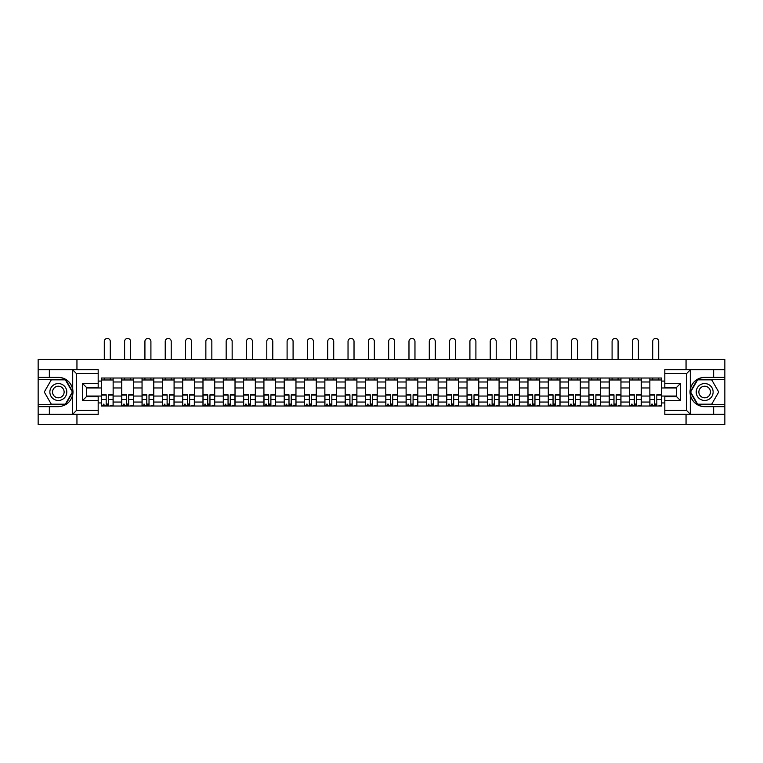 <?xml version="1.0" encoding="UTF-8"?>
<svg xmlns="http://www.w3.org/2000/svg" width="763" height="763" viewBox="0 0 763 763"><rect width="100%" height="100%" fill="white"/><g stroke="black" fill="none" stroke-linecap="round" stroke-linejoin="round"><path stroke-width="1.14" d="M98.179 373.593L76.491 373.593L72.475 369.683L98.179 369.683L98.179 387.394L86.457 387.394L86.457 396.636L98.179 396.636L98.179 414.347L72.475 414.347L72.704 389.178C70.682 381.872 65.895 377.933 58.331 377.37A14.65 14.65 0 0 1 72.704 394.853C70.682 402.158 65.895 406.097 58.331 406.66L38.15 406.66L38.15 424.562L724.85 424.562L724.85 379.449L697.411 379.449L690.162 392.01L697.411 404.581L724.85 404.581M704.669 377.37C697.105 377.933 692.318 381.872 690.296 389.178L690.296 394.853C692.318 402.158 697.105 406.097 704.669 406.66A14.65 14.65 0 0 1 690.019 392.01A14.65 14.65 0 0 1 704.669 377.37L724.85 377.37L724.85 359.459L38.15 359.459L38.15 404.581L65.589 404.581L72.838 392.01L65.589 379.449L38.15 379.449M121.746 406.011L121.746 381.986L113.143 381.986L113.143 406.011M113.143 381.986L113.143 378.019M121.746 381.986L121.746 378.019M133.458 378.019L133.458 406.011M142.052 406.011L142.052 378.019M153.773 378.019L153.773 406.011M162.366 406.011L162.366 378.019M174.088 378.019L174.088 406.011M182.681 406.011L182.681 378.019M194.393 378.019L194.393 406.011M202.987 406.011L202.987 378.019M214.708 378.019L214.708 406.011M223.301 406.011L223.301 378.019M235.023 378.019L235.023 406.011M243.616 406.011L243.616 378.019M255.328 378.019L255.328 406.011M263.922 406.011L263.922 378.019M275.643 378.019L275.643 406.011M284.237 406.011L284.237 378.019M295.958 378.019L295.958 406.011M304.551 406.011L304.551 378.019M316.264 378.019L316.264 406.011M324.857 406.011L324.857 378.019M336.578 378.019L336.578 406.011M345.172 406.011L345.172 378.019M356.893 378.019L356.893 406.011M365.487 406.011L365.487 378.019M377.199 378.019L377.199 406.011M385.801 406.011L385.801 378.019M397.513 378.019L397.513 406.011M406.107 406.011L406.107 378.019M417.828 378.019L417.828 406.011M426.422 406.011L426.422 378.019M438.143 378.019L438.143 406.011M446.736 406.011L446.736 378.019M458.449 378.019L458.449 406.011M467.042 406.011L467.042 378.019M478.763 378.019L478.763 406.011M487.357 406.011L487.357 378.019M499.078 378.019L499.078 406.011M507.672 406.011L507.672 378.019M519.384 378.019L519.384 406.011M527.977 406.011L527.977 378.019M539.699 378.019L539.699 406.011M548.292 406.011L548.292 378.019M560.013 378.019L560.013 406.011M568.607 406.011L568.607 378.019M580.319 378.019L580.319 406.011M588.912 406.011L588.912 378.019M600.634 378.019L600.634 406.011M609.227 406.011L609.227 378.019M620.948 378.019L620.948 406.011M629.542 406.011L629.542 378.019M641.254 378.019L641.254 406.011M649.857 406.011L649.857 378.019M649.857 396.054L641.254 396.054M629.542 396.054L620.948 396.054M609.227 396.054L600.634 396.054M588.912 396.054L580.319 396.054M568.607 396.054L560.013 396.054M548.292 396.054L539.699 396.054M527.977 396.054L519.384 396.054M507.672 396.054L499.078 396.054M487.357 396.054L478.763 396.054M467.042 396.054L458.449 396.054M446.736 396.054L438.143 396.054M426.422 396.054L417.828 396.054M406.107 396.054L397.513 396.054M385.801 396.054L377.199 396.054M365.487 396.054L356.893 396.054M345.172 396.054L336.578 396.054M324.857 396.054L316.264 396.054M304.551 396.054L295.958 396.054M284.237 396.054L275.643 396.054M263.922 396.054L255.328 396.054M243.616 396.054L235.023 396.054M223.301 396.054L214.708 396.054M202.987 396.054L194.393 396.054M182.681 396.054L174.088 396.054M162.366 396.054L153.773 396.054M142.052 396.054L133.458 396.054M121.746 396.054L113.143 396.054M649.857 387.976L641.254 387.976M629.542 387.976L620.948 387.976M609.227 387.976L600.634 387.976M588.912 387.976L580.319 387.976M568.607 387.976L560.013 387.976M548.292 387.976L539.699 387.976M527.977 387.976L519.384 387.976M507.672 387.976L499.078 387.976M487.357 387.976L478.763 387.976M467.042 387.976L458.449 387.976M446.736 387.976L438.143 387.976M426.422 387.976L417.828 387.976M406.107 387.976L397.513 387.976M385.801 387.976L377.199 387.976M365.487 387.976L356.893 387.976M345.172 387.976L336.578 387.976M324.857 387.976L316.264 387.976M304.551 387.976L295.958 387.976M284.237 387.976L275.643 387.976M263.922 387.976L255.328 387.976M243.616 387.976L235.023 387.976M223.301 387.976L214.708 387.976M202.987 387.976L194.393 387.976M182.681 387.976L174.088 387.976M162.366 387.976L153.773 387.976M142.052 387.976L133.458 387.976M121.746 387.976L113.143 387.976M86.457 396.054L101.431 396.054L101.431 387.976L86.457 387.976M98.179 381.08L101.431 381.08L101.431 387.976M676.543 387.976L661.569 387.976L661.569 378.019L101.431 378.019L101.431 381.08M661.569 381.08L664.821 381.08M664.821 402.95L661.569 402.95L661.569 396.054L676.543 396.054M101.431 396.054L101.431 406.011L661.569 406.011L661.569 402.95M101.431 402.95L98.179 402.95M686.051 424.562L686.051 414.347M686.051 369.683L686.051 359.459M76.949 424.562L76.949 414.347M76.949 369.683L76.949 359.459M661.569 387.976L661.569 396.054M108.394 404.056L106.181 404.056M101.431 379.974L113.143 379.974M128.709 404.056L126.496 404.056M121.746 379.974L133.458 379.974M149.023 404.056L146.801 404.056M142.052 379.974L153.773 379.974M169.329 404.056L167.116 404.056M162.366 379.974L174.088 379.974M189.644 404.056L187.431 404.056M182.681 379.974L194.393 379.974M209.959 404.056L207.746 404.056M202.987 379.974L214.708 379.974M230.264 404.056L228.051 404.056M223.301 379.974L235.023 379.974M250.579 404.056L248.366 404.056M243.616 379.974L255.328 379.974M270.894 404.056L268.681 404.056M263.922 379.974L275.643 379.974M291.199 404.056L288.986 404.056M284.237 379.974L295.958 379.974M311.514 404.056L309.301 404.056M304.551 379.974L316.264 379.974M331.829 404.056L329.616 404.056M324.857 379.974L336.578 379.974M352.144 404.056L349.921 404.056M345.172 379.974L356.893 379.974M372.449 404.056L370.236 404.056M365.487 379.974L377.199 379.974M392.764 404.056L390.551 404.056M385.801 379.974L397.513 379.974M413.079 404.056L410.856 404.056M406.107 379.974L417.828 379.974M433.384 404.056L431.171 404.056M426.422 379.974L438.143 379.974M453.699 404.056L451.486 404.056M446.736 379.974L458.449 379.974M474.014 404.056L471.801 404.056M467.042 379.974L478.763 379.974M494.319 404.056L492.106 404.056M487.357 379.974L499.078 379.974M514.634 404.056L512.421 404.056M507.672 379.974L519.384 379.974M534.949 404.056L532.736 404.056M527.977 379.974L539.699 379.974M555.254 404.056L553.041 404.056M548.292 379.974L560.013 379.974M575.569 404.056L573.356 404.056M568.607 379.974L580.319 379.974M595.884 404.056L593.671 404.056M588.912 379.974L600.634 379.974M616.199 404.056L613.977 404.056M609.227 379.974L620.948 379.974M636.504 404.056L634.291 404.056M629.542 379.974L641.254 379.974M656.819 404.056L654.606 404.056M649.857 379.974L661.569 379.974M110.282 359.459L110.282 341.433A2.995 2.995 0 0 0 107.287 338.438A2.995 2.995 0 0 0 104.293 341.433L104.293 359.459M106.181 394.814L106.181 405.878L101.498 405.878L101.498 394.814L106.181 394.814M108.394 404.19L106.181 404.19M104.102 404.19L103.186 404.19M110.482 405.878L113.086 405.878L113.086 394.814L108.394 394.814L108.394 405.878L104.293 405.878M113.086 405.878L110.282 405.878M110.282 378.019L110.282 379.974M104.293 378.019L104.293 379.974M49.347 406.66L49.347 414.347L38.15 414.347M72.475 414.347L49.347 414.347M38.15 406.66L38.15 404.581M72.475 369.683L49.347 369.683L49.347 377.37L38.15 377.37M49.347 369.683L38.15 369.683M58.331 377.37L49.347 377.37M86.457 387.394L82.547 383.484L98.179 383.484M98.179 400.546L82.547 400.546L86.457 396.636M72.704 414.233L76.491 410.437L98.179 410.437M690.525 369.683L686.509 373.593L664.821 373.593L664.821 369.683L724.85 369.683M713.653 377.37L713.653 369.683M664.821 410.437L686.509 410.437L690.525 414.347L664.821 414.347L664.821 396.636L676.543 396.636L676.543 387.394L664.821 387.394L664.821 373.593M724.85 377.37L724.85 379.449M690.525 414.347L713.653 414.347L713.653 406.66L724.85 406.66M713.653 414.347L724.85 414.347M704.669 406.66L713.653 406.66M676.543 396.636L680.453 400.546L664.821 400.546M664.821 383.484L680.453 383.484L676.543 387.394M49.872 392.01A8.46 8.46 0 0 0 58.331 400.48A8.46 8.46 0 0 0 66.791 392.01A8.46 8.46 0 0 0 58.331 383.551A8.46 8.46 0 0 0 49.872 392.01M52.542 392.01A5.799 5.799 0 0 0 58.331 397.809A5.799 5.799 0 0 0 64.13 392.01A5.799 5.799 0 0 0 58.331 386.221A5.799 5.799 0 0 0 52.542 392.01M65.36 379.84L72.39 392.01L65.36 404.19L51.302 404.19L44.273 392.01L51.302 379.84L65.36 379.84M696.209 392.01A8.46 8.46 0 0 0 704.669 400.48A8.46 8.46 0 0 0 713.128 392.01A8.46 8.46 0 0 0 704.669 383.551A8.46 8.46 0 0 0 696.209 392.01M698.87 392.01A5.799 5.799 0 0 0 704.669 397.809A5.799 5.799 0 0 0 710.458 392.01A5.799 5.799 0 0 0 704.669 386.221A5.799 5.799 0 0 0 698.87 392.01M711.698 379.84L718.727 392.01L711.698 404.19L697.64 404.19L690.61 392.01L697.64 379.84L711.698 379.84M130.597 359.459L130.597 341.433A2.995 2.995 0 0 0 127.602 338.438A2.995 2.995 0 0 0 124.607 341.433L124.607 359.459M126.496 394.814L126.496 405.878L121.803 405.878L121.803 394.814L126.496 394.814M128.709 404.19L126.496 404.19M124.407 404.19L123.501 404.19M130.788 405.878L133.391 405.878L133.391 394.814L128.709 394.814L128.709 405.878L124.607 405.878M133.391 405.878L130.597 405.878M130.597 378.019L130.597 379.974M124.607 378.019L124.607 379.974M150.912 359.459L150.912 341.433A2.995 2.995 0 0 0 147.917 338.438A2.995 2.995 0 0 0 144.922 341.433L144.922 359.459M146.801 394.814L146.801 405.878L142.118 405.878L142.118 394.814L146.801 394.814M149.023 404.19L146.801 404.19M144.722 404.19L143.806 404.19M151.103 405.878L153.706 405.878L153.706 394.814L149.023 394.814L149.023 405.878L144.922 405.878M153.706 405.878L150.912 405.878M150.912 378.019L150.912 379.974M144.922 378.019L144.922 379.974M171.217 359.459L171.217 341.433A2.995 2.995 0 0 0 168.222 338.438A2.995 2.995 0 0 0 165.228 341.433L165.228 359.459M167.116 394.814L167.116 405.878L162.433 405.878L162.433 394.814L167.116 394.814M169.329 404.19L167.116 404.19M165.037 404.19L164.121 404.19M171.417 405.878L174.021 405.878L174.021 394.814L169.329 394.814L169.329 405.878L165.228 405.878M174.021 405.878L171.217 405.878M171.217 378.019L171.217 379.974M165.228 378.019L165.228 379.974M191.532 359.459L191.532 341.433A2.995 2.995 0 0 0 188.537 338.438A2.995 2.995 0 0 0 185.543 341.433L185.543 359.459M187.431 394.814L187.431 405.878L182.738 405.878L182.738 394.814L187.431 394.814M189.644 404.19L187.431 404.19M185.342 404.19L184.436 404.19M191.723 405.878L194.327 405.878L194.327 394.814L189.644 394.814L189.644 405.878L185.543 405.878M194.327 405.878L191.532 405.878M191.532 378.019L191.532 379.974M185.543 378.019L185.543 379.974M211.847 359.459L211.847 341.433A2.995 2.995 0 0 0 208.852 338.438A2.995 2.995 0 0 0 205.857 341.433L205.857 359.459M207.746 394.814L207.746 405.878L203.053 405.878L203.053 394.814L207.746 394.814M209.959 404.19L207.746 404.19M205.657 404.19L204.751 404.19M212.038 405.878L214.641 405.878L214.641 394.814L209.959 394.814L209.959 405.878L205.857 405.878M214.641 405.878L211.847 405.878M211.847 378.019L211.847 379.974M205.857 378.019L205.857 379.974M232.152 359.459L232.152 341.433A2.995 2.995 0 0 0 229.158 338.438A2.995 2.995 0 0 0 226.163 341.433L226.163 359.459M228.051 394.814L228.051 405.878L223.368 405.878L223.368 394.814L228.051 394.814M230.264 404.19L228.051 404.19M225.972 404.19L225.056 404.19M232.353 405.878L234.956 405.878L234.956 394.814L230.264 394.814L230.264 405.878L226.163 405.878M234.956 405.878L232.152 405.878M232.152 378.019L232.152 379.974M226.163 378.019L226.163 379.974M252.467 359.459L252.467 341.433A2.995 2.995 0 0 0 249.472 338.438A2.995 2.995 0 0 0 246.478 341.433L246.478 359.459M248.366 394.814L248.366 405.878L243.674 405.878L243.674 394.814L248.366 394.814M250.579 404.19L248.366 404.19M246.287 404.19L245.371 404.19M252.658 405.878L255.271 405.878L255.271 394.814L250.579 394.814L250.579 405.878L246.478 405.878M255.271 405.878L252.467 405.878M252.467 378.019L252.467 379.974M246.478 378.019L246.478 379.974M272.782 359.459L272.782 341.433A2.995 2.995 0 0 0 269.787 338.438A2.995 2.995 0 0 0 266.792 341.433L266.792 359.459M268.681 394.814L268.681 405.878L263.988 405.878L263.988 394.814L268.681 394.814M270.894 404.19L268.681 404.19M266.592 404.19L265.686 404.19M272.973 405.878L275.577 405.878L275.577 394.814L270.894 394.814L270.894 405.878L266.792 405.878M275.577 405.878L272.782 405.878M272.782 378.019L272.782 379.974M266.792 378.019L266.792 379.974M293.087 359.459L293.087 341.433A2.995 2.995 0 0 0 290.093 338.438A2.995 2.995 0 0 0 287.098 341.433L287.098 359.459M288.986 394.814L288.986 405.878L284.303 405.878L284.303 394.814L288.986 394.814M291.199 404.19L288.986 404.19M286.907 404.19L285.991 404.19M293.288 405.878L295.891 405.878L295.891 394.814L291.199 394.814L291.199 405.878L287.098 405.878M295.891 405.878L293.087 405.878M293.087 378.019L293.087 379.974M287.098 378.019L287.098 379.974M313.402 359.459L313.402 341.433A2.995 2.995 0 0 0 310.407 338.438A2.995 2.995 0 0 0 307.413 341.433L307.413 359.459M309.301 394.814L309.301 405.878L304.618 405.878L304.618 394.814L309.301 394.814M311.514 404.19L309.301 404.19M307.222 404.19L306.306 404.19M313.603 405.878L316.206 405.878L316.206 394.814L311.514 394.814L311.514 405.878L307.413 405.878M316.206 405.878L313.402 405.878M313.402 378.019L313.402 379.974M307.413 378.019L307.413 379.974M333.717 359.459L333.717 341.433A2.995 2.995 0 0 0 330.722 338.438A2.995 2.995 0 0 0 327.728 341.433L327.728 359.459M329.616 394.814L329.616 405.878L324.924 405.878L324.924 394.814L329.616 394.814M331.829 404.19L329.616 404.19M327.527 404.19L326.621 404.19M333.908 405.878L336.512 405.878L336.512 394.814L331.829 394.814L331.829 405.878L327.728 405.878M336.512 405.878L333.717 405.878M333.717 378.019L333.717 379.974M327.728 378.019L327.728 379.974M354.022 359.459L354.022 341.433A2.995 2.995 0 0 0 351.028 338.438A2.995 2.995 0 0 0 348.033 341.433L348.033 359.459M349.921 394.814L349.921 405.878L345.238 405.878L345.238 394.814L349.921 394.814M352.144 404.19L349.921 404.19M347.842 404.19L346.927 404.19M354.223 405.878L356.826 405.878L356.826 394.814L352.144 394.814L352.144 405.878L348.033 405.878M356.826 405.878L354.022 405.878M354.022 378.019L354.022 379.974M348.033 378.019L348.033 379.974M374.337 359.459L374.337 341.433A2.995 2.995 0 0 0 371.343 338.438A2.995 2.995 0 0 0 368.348 341.433L368.348 359.459M370.236 394.814L370.236 405.878L365.553 405.878L365.553 394.814L370.236 394.814M372.449 404.19L370.236 404.19M368.157 404.19L367.241 404.19M374.538 405.878L377.141 405.878L377.141 394.814L372.449 394.814L372.449 405.878L368.348 405.878M377.141 405.878L374.337 405.878M374.337 378.019L374.337 379.974M368.348 378.019L368.348 379.974M394.652 359.459L394.652 341.433A2.995 2.995 0 0 0 391.657 338.438A2.995 2.995 0 0 0 388.663 341.433L388.663 359.459M390.551 394.814L390.551 405.878L385.859 405.878L385.859 394.814L390.551 394.814M392.764 404.19L390.551 404.19M388.462 404.19L387.556 404.19M394.843 405.878L397.447 405.878L397.447 394.814L392.764 394.814L392.764 405.878L388.663 405.878M397.447 405.878L394.652 405.878M394.652 378.019L394.652 379.974M388.663 378.019L388.663 379.974M414.967 359.459L414.967 341.433A2.995 2.995 0 0 0 411.972 338.438A2.995 2.995 0 0 0 408.978 341.433L408.978 359.459M410.856 394.814L410.856 405.878L406.174 405.878L406.174 394.814L410.856 394.814M413.079 404.19L410.856 404.19M408.777 404.19L407.871 404.19M415.158 405.878L417.762 405.878L417.762 394.814L413.079 394.814L413.079 405.878L408.978 405.878M417.762 405.878L414.967 405.878M414.967 378.019L414.967 379.974M408.978 378.019L408.978 379.974M435.272 359.459L435.272 341.433A2.995 2.995 0 0 0 432.278 338.438A2.995 2.995 0 0 0 429.283 341.433L429.283 359.459M431.171 394.814L431.171 405.878L426.488 405.878L426.488 394.814L431.171 394.814M433.384 404.19L431.171 404.19M429.092 404.19L428.177 404.19M435.473 405.878L438.076 405.878L438.076 394.814L433.384 394.814L433.384 405.878L429.283 405.878M438.076 405.878L435.272 405.878M435.272 378.019L435.272 379.974M429.283 378.019L429.283 379.974M455.587 359.459L455.587 341.433A2.995 2.995 0 0 0 452.593 338.438A2.995 2.995 0 0 0 449.598 341.433L449.598 359.459M451.486 394.814L451.486 405.878L446.794 405.878L446.794 394.814L451.486 394.814M453.699 404.19L451.486 404.19M449.397 404.19L448.491 404.19M455.778 405.878L458.382 405.878L458.382 394.814L453.699 394.814L453.699 405.878L449.598 405.878M458.382 405.878L455.587 405.878M455.587 378.019L455.587 379.974M449.598 378.019L449.598 379.974M475.902 359.459L475.902 341.433A2.995 2.995 0 0 0 472.907 338.438A2.995 2.995 0 0 0 469.913 341.433L469.913 359.459M471.801 394.814L471.801 405.878L467.109 405.878L467.109 394.814L471.801 394.814M474.014 404.19L471.801 404.19M469.712 404.19L468.806 404.19M476.093 405.878L478.697 405.878L478.697 394.814L474.014 394.814L474.014 405.878L469.913 405.878M478.697 405.878L475.902 405.878M475.902 378.019L475.902 379.974M469.913 378.019L469.913 379.974M496.208 359.459L496.208 341.433A2.995 2.995 0 0 0 493.213 338.438A2.995 2.995 0 0 0 490.218 341.433L490.218 359.459M492.106 394.814L492.106 405.878L487.423 405.878L487.423 394.814L492.106 394.814M494.319 404.19L492.106 404.19M490.027 404.19L489.112 404.19M496.408 405.878L499.012 405.878L499.012 394.814L494.319 394.814L494.319 405.878L490.218 405.878M499.012 405.878L496.208 405.878M496.208 378.019L496.208 379.974M490.218 378.019L490.218 379.974M516.522 359.459L516.522 341.433A2.995 2.995 0 0 0 513.528 338.438A2.995 2.995 0 0 0 510.533 341.433L510.533 359.459M512.421 394.814L512.421 405.878L507.729 405.878L507.729 394.814L512.421 394.814M514.634 404.19L512.421 404.19M510.342 404.19L509.426 404.19M516.713 405.878L519.326 405.878L519.326 394.814L514.634 394.814L514.634 405.878L510.533 405.878M519.326 405.878L516.522 405.878M516.522 378.019L516.522 379.974M510.533 378.019L510.533 379.974M536.837 359.459L536.837 341.433A2.995 2.995 0 0 0 533.842 338.438A2.995 2.995 0 0 0 530.848 341.433L530.848 359.459M532.736 394.814L532.736 405.878L528.044 405.878L528.044 394.814L532.736 394.814M534.949 404.19L532.736 404.19M530.647 404.19L529.741 404.19M537.028 405.878L539.632 405.878L539.632 394.814L534.949 394.814L534.949 405.878L530.848 405.878M539.632 405.878L536.837 405.878M536.837 378.019L536.837 379.974M530.848 378.019L530.848 379.974M557.143 359.459L557.143 341.433A2.995 2.995 0 0 0 554.148 338.438A2.995 2.995 0 0 0 551.153 341.433L551.153 359.459M553.041 394.814L553.041 405.878L548.359 405.878L548.359 394.814L553.041 394.814M555.254 404.19L553.041 404.19M550.962 404.19L550.047 404.19M557.343 405.878L559.947 405.878L559.947 394.814L555.254 394.814L555.254 405.878L551.153 405.878M559.947 405.878L557.143 405.878M557.143 378.019L557.143 379.974M551.153 378.019L551.153 379.974M577.457 359.459L577.457 341.433A2.995 2.995 0 0 0 574.463 338.438A2.995 2.995 0 0 0 571.468 341.433L571.468 359.459M573.356 394.814L573.356 405.878L568.673 405.878L568.673 394.814L573.356 394.814M575.569 404.19L573.356 404.19M571.277 404.19L570.362 404.19M577.658 405.878L580.261 405.878L580.261 394.814L575.569 394.814L575.569 405.878L571.468 405.878M580.261 405.878L577.457 405.878M577.457 378.019L577.457 379.974M571.468 378.019L571.468 379.974M597.772 359.459L597.772 341.433A2.995 2.995 0 0 0 594.778 338.438A2.995 2.995 0 0 0 591.783 341.433L591.783 359.459M593.671 394.814L593.671 405.878L588.979 405.878L588.979 394.814L593.671 394.814M595.884 404.19L593.671 404.19M591.583 404.19L590.676 404.19M597.963 405.878L600.567 405.878L600.567 394.814L595.884 394.814L595.884 405.878L591.783 405.878M600.567 405.878L597.772 405.878M597.772 378.019L597.772 379.974M591.783 378.019L591.783 379.974M618.078 359.459L618.078 341.433A2.995 2.995 0 0 0 615.083 338.438A2.995 2.995 0 0 0 612.088 341.433L612.088 359.459M613.977 394.814L613.977 405.878L609.294 405.878L609.294 394.814L613.977 394.814M616.199 404.19L613.977 404.19M611.897 404.19L610.982 404.19M618.278 405.878L620.882 405.878L620.882 394.814L616.199 394.814L616.199 405.878L612.088 405.878M620.882 405.878L618.078 405.878M618.078 378.019L618.078 379.974M612.088 378.019L612.088 379.974M638.393 359.459L638.393 341.433A2.995 2.995 0 0 0 635.398 338.438A2.995 2.995 0 0 0 632.403 341.433L632.403 359.459M634.291 394.814L634.291 405.878L629.609 405.878L629.609 394.814L634.291 394.814M636.504 404.19L634.291 404.19M632.212 404.19L631.297 404.19M638.593 405.878L641.197 405.878L641.197 394.814L636.504 394.814L636.504 405.878L632.403 405.878M641.197 405.878L638.393 405.878M638.393 378.019L638.393 379.974M632.403 378.019L632.403 379.974M658.707 359.459L658.707 341.433A2.995 2.995 0 0 0 655.713 338.438A2.995 2.995 0 0 0 652.718 341.433L652.718 359.459M654.606 394.814L654.606 405.878L649.914 405.878L649.914 394.814L654.606 394.814M656.819 404.19L654.606 404.19M652.518 404.19L651.612 404.19M658.898 405.878L661.502 405.878L661.502 394.814L656.819 394.814L656.819 405.878L652.718 405.878M661.502 405.878L658.707 405.878M658.707 378.019L658.707 379.974M652.718 378.019L652.718 379.974M629.542 381.986L620.948 381.986M609.227 381.986L600.634 381.986M588.912 381.986L580.319 381.986M568.607 381.986L560.013 381.986M548.292 381.986L539.699 381.986M527.977 381.986L519.384 381.986M507.672 381.986L499.078 381.986M487.357 381.986L478.763 381.986M467.042 381.986L458.449 381.986M446.736 381.986L438.143 381.986M426.422 381.986L417.828 381.986M406.107 381.986L397.513 381.986M385.801 381.986L377.199 381.986M365.487 381.986L356.893 381.986M345.172 381.986L336.578 381.986M324.857 381.986L316.264 381.986M304.551 381.986L295.958 381.986M284.237 381.986L275.643 381.986M263.922 381.986L255.328 381.986M243.616 381.986L235.023 381.986M223.301 381.986L214.708 381.986M202.987 381.986L194.393 381.986M182.681 381.986L174.088 381.986M162.366 381.986L153.773 381.986M142.052 381.986L133.458 381.986M649.857 381.986L641.254 381.986M629.542 402.044L620.948 402.044M609.227 402.044L600.634 402.044M588.912 402.044L580.319 402.044M568.607 402.044L560.013 402.044M548.292 402.044L539.699 402.044M527.977 402.044L519.384 402.044M507.672 402.044L499.078 402.044M487.357 402.044L478.763 402.044M467.042 402.044L458.449 402.044M446.736 402.044L438.143 402.044M426.422 402.044L417.828 402.044M406.107 402.044L397.513 402.044M385.801 402.044L377.199 402.044M365.487 402.044L356.893 402.044M345.172 402.044L336.578 402.044M324.857 402.044L316.264 402.044M304.551 402.044L295.958 402.044M284.237 402.044L275.643 402.044M263.922 402.044L255.328 402.044M243.616 402.044L235.023 402.044M223.301 402.044L214.708 402.044M202.987 402.044L194.393 402.044M182.681 402.044L174.088 402.044M162.366 402.044L153.773 402.044M142.052 402.044L133.458 402.044M121.746 402.044L113.143 402.044M649.857 402.044L641.254 402.044M106.181 395.091L101.498 395.091M106.181 399.488L101.498 399.488M113.086 395.091L108.394 395.091M113.086 399.488L108.394 399.488M72.704 389.178L72.704 369.797M76.491 373.593L76.491 410.437M82.547 400.546L82.547 383.484M690.296 369.797L690.296 389.178M690.296 394.853L690.296 414.233M686.509 410.437L686.509 373.593M680.453 383.484L680.453 400.546M126.496 395.091L121.803 395.091M126.496 399.488L121.803 399.488M133.391 395.091L128.709 395.091M133.391 399.488L128.709 399.488M146.801 395.091L142.118 395.091M146.801 399.488L142.118 399.488M153.706 395.091L149.023 395.091M153.706 399.488L149.023 399.488M167.116 395.091L162.433 395.091M167.116 399.488L162.433 399.488M174.021 395.091L169.329 395.091M174.021 399.488L169.329 399.488M187.431 395.091L182.738 395.091M187.431 399.488L182.738 399.488M194.327 395.091L189.644 395.091M194.327 399.488L189.644 399.488M207.746 395.091L203.053 395.091M207.746 399.488L203.053 399.488M214.641 395.091L209.959 395.091M214.641 399.488L209.959 399.488M228.051 395.091L223.368 395.091M228.051 399.488L223.368 399.488M234.956 395.091L230.264 395.091M234.956 399.488L230.264 399.488M248.366 395.091L243.674 395.091M248.366 399.488L243.674 399.488M255.271 395.091L250.579 395.091M255.271 399.488L250.579 399.488M268.681 395.091L263.988 395.091M268.681 399.488L263.988 399.488M275.577 395.091L270.894 395.091M275.577 399.488L270.894 399.488M288.986 395.091L284.303 395.091M288.986 399.488L284.303 399.488M295.891 395.091L291.199 395.091M295.891 399.488L291.199 399.488M309.301 395.091L304.618 395.091M309.301 399.488L304.618 399.488M316.206 395.091L311.514 395.091M316.206 399.488L311.514 399.488M329.616 395.091L324.924 395.091M329.616 399.488L324.924 399.488M336.512 395.091L331.829 395.091M336.512 399.488L331.829 399.488M349.921 395.091L345.238 395.091M349.921 399.488L345.238 399.488M356.826 395.091L352.144 395.091M356.826 399.488L352.144 399.488M370.236 395.091L365.553 395.091M370.236 399.488L365.553 399.488M377.141 395.091L372.449 395.091M377.141 399.488L372.449 399.488M390.551 395.091L385.859 395.091M390.551 399.488L385.859 399.488M397.447 395.091L392.764 395.091M397.447 399.488L392.764 399.488M410.856 395.091L406.174 395.091M410.856 399.488L406.174 399.488M417.762 395.091L413.079 395.091M417.762 399.488L413.079 399.488M431.171 395.091L426.488 395.091M431.171 399.488L426.488 399.488M438.076 395.091L433.384 395.091M438.076 399.488L433.384 399.488M451.486 395.091L446.794 395.091M451.486 399.488L446.794 399.488M458.382 395.091L453.699 395.091M458.382 399.488L453.699 399.488M471.801 395.091L467.109 395.091M471.801 399.488L467.109 399.488M478.697 395.091L474.014 395.091M478.697 399.488L474.014 399.488M492.106 395.091L487.423 395.091M492.106 399.488L487.423 399.488M499.012 395.091L494.319 395.091M499.012 399.488L494.319 399.488M512.421 395.091L507.729 395.091M512.421 399.488L507.729 399.488M519.326 395.091L514.634 395.091M519.326 399.488L514.634 399.488M532.736 395.091L528.044 395.091M532.736 399.488L528.044 399.488M539.632 395.091L534.949 395.091M539.632 399.488L534.949 399.488M553.041 395.091L548.359 395.091M553.041 399.488L548.359 399.488M559.947 395.091L555.254 395.091M559.947 399.488L555.254 399.488M573.356 395.091L568.673 395.091M573.356 399.488L568.673 399.488M580.261 395.091L575.569 395.091M580.261 399.488L575.569 399.488M593.671 395.091L588.979 395.091M593.671 399.488L588.979 399.488M600.567 395.091L595.884 395.091M600.567 399.488L595.884 399.488M613.977 395.091L609.294 395.091M613.977 399.488L609.294 399.488M620.882 395.091L616.199 395.091M620.882 399.488L616.199 399.488M634.291 395.091L629.609 395.091M634.291 399.488L629.609 399.488M641.197 395.091L636.504 395.091M641.197 399.488L636.504 399.488M654.606 395.091L649.914 395.091M654.606 399.488L649.914 399.488M661.502 395.091L656.819 395.091M661.502 399.488L656.819 399.488"/></g></svg>

